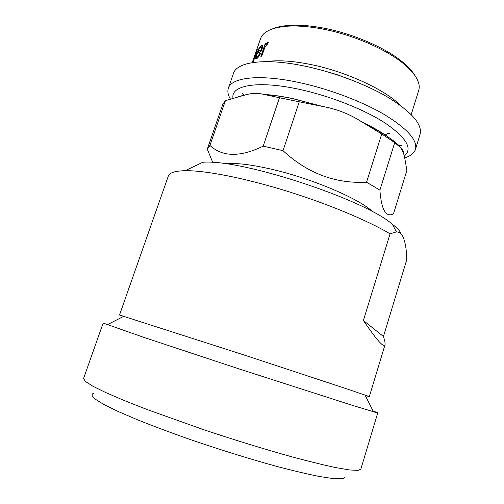 <?xml version="1.0" encoding="UTF-8"?>
<svg xmlns="http://www.w3.org/2000/svg" width="504" height="504" viewBox="0 0 504 504"><rect width="100%" height="100%" fill="white"/><g stroke="black" fill="none" stroke-linecap="round" stroke-linejoin="round"><path stroke-width="0.76" d="M272.103 29.037C276.469 27.121 282.114 25.912 289.038 25.414C298.047 24.803 308.435 25.496 320.197 27.499C350.891 32.634 386.02 47.71 403.565 62.849C408.857 67.341 412.7 71.644 415.088 75.77M411.214 114.566L418.711 90.455C420.871 83.305 416.165 74.68 404.586 64.594C386.631 49.127 350.57 33.655 319.101 28.381C307.043 26.321 296.402 25.603 287.185 26.221C271.883 27.525 262.987 31.702 260.511 38.751L256.416 50.684M319.656 69.634L336.401 74.422L352.743 80.451M257.21 49.43L255.9 54.59L253.197 61.513L253.676 61.079M253.197 61.513L256.567 51.131L252.321 62.628M259.976 53.298L260.366 53.726C258.936 56.354 257.683 57.998 256.605 58.666L255.66 58.666C255.49 57.796 255.818 56.171 256.643 53.796L258.565 49.115L261.179 45.36L262.313 45.461L262.515 46.62L261.639 50.791L257.034 53.651L256.391 57.103L257.072 57.135L259.976 53.298L260.448 53.764C259.018 56.398 257.764 58.042 256.693 58.703L255.887 58.899M262.074 45.196L262.597 46.664L261.721 50.835L257.116 53.689L256.586 57.292M266.137 43.079L265.482 44.988L267.952 42.254L268.601 42.456L264.865 47.187L261.689 56.083L260.87 56.385L265.306 43.401L266.213 43.123L265.696 44.648M268.437 42.317L267.624 43.993M267.593 43.98L264.947 47.231L261.771 56.127L260.87 56.385M266.263 61.639C276.853 60.014 290.531 60.745 307.301 63.838C343.501 70.434 385.226 89.441 400.548 105.525M244.005 95.231L242.134 93.41M230.334 98.935C227.978 94.972 227.317 91.413 228.35 88.25L233.491 73.382C236.691 62.313 262.956 57.985 300.617 65.281C330.819 71.039 365.217 83.758 388.54 97.644C412.096 112.379 422.604 124.62 420.059 134.366L415.428 149.398C414.137 153.248 410.527 156.089 404.592 157.916M228.35 88.25C231.342 77.786 257.45 74.12 295.13 81.698C325.357 87.69 359.887 100.378 383.386 113.973C407.125 128.381 417.81 140.188 415.428 149.398M212.782 162.483L207.339 149.241L209.922 145.435C222.44 157.072 240.2 157.311 263.208 146.135L279.468 97.726L299.244 101.814L283.021 150.69C307.478 173.3 335.317 183.809 366.54 182.221L379.896 190.115C381.402 209.91 385.932 217.81 393.492 213.809L406.898 170.333L405.084 160.089C404.032 153.323 402.085 148.8 399.256 146.513L394.733 142.594L379.896 190.115M366.54 182.221L381.736 133.995L360.877 121.307C349.165 113.873 336.338 108.902 322.409 106.394L299.244 101.814M225.836 163.857C235.803 162.672 251.376 164.543 272.551 169.47C312.99 178.888 360.562 199.408 372.803 211.894M263.208 146.135L283.021 150.69M388.628 133.018L385.232 134.965M400.837 232.917C399.351 230.378 396.503 227.462 392.295 224.173C363.617 199.048 240.83 158.911 202.854 162.25L185.151 170.698C175.039 170.925 169.426 172.714 168.317 176.066L119.517 315.013L244.635 355.169L346.135 388.653L366.994 395.76L369.319 396.661L365.305 395.533M377.767 412.814L360.832 469.167L357.991 470.383L349.732 469.974L335.941 467.636C324.072 465.116 309.714 461.607 292.881 457.103C265.482 449.499 235.948 440.433 204.284 429.906L147.193 409.576L123.915 400.403L105.569 392.477L92.686 386.108L85.409 381.446L83.551 378.536L103.162 323.058L144.031 337.441L240.043 369.237L352.876 405.5L375.467 412.316L377.767 412.814L373.004 410.873M93.637 393.221C91.268 394.166 91.633 396.037 94.727 398.828L103.49 404.284L117.911 411.377L137.649 419.864C153.216 426.088 170.497 432.564 189.498 439.28C219.429 449.549 248.075 458.47 275.436 466.043C292.314 470.509 306.823 473.968 318.969 476.419L333.175 478.598L341.806 478.8C343.734 478.542 344.78 478 344.931 477.175M185.151 170.698C204.763 170.377 242.959 177.66 284.741 190.474C326.516 203.295 367.454 220.355 390.071 233.837L396.453 231.89C398.929 231.922 400.951 233.245 402.513 235.872C405.172 241.076 406.577 249.058 406.722 259.812L383.45 336.477C384.836 340.754 385.352 343.558 384.999 344.881C384.709 345.857 383.853 345.826 382.448 344.799C379.121 342.38 372.771 334.278 363.39 320.487L390.071 233.837M363.39 320.487L383.45 336.477M279.468 97.726L263.655 94.38C258.269 92.969 252.428 93.076 246.135 94.689L225.395 100.661L209.922 145.435M381.736 133.995L394.733 142.594M207.553 148.384L222.762 104.404L225.395 100.661M401.253 145.417L398.639 145.788M389.334 133.547L387.62 133.73M259.031 49.001L257.62 52.032L261.444 49.556L261.582 47.042L260.669 46.916L259.031 49.001L257.777 51.899M261.381 46.809L260.757 46.954L259.119 49.039M256.567 51.131L252.221 62.641L256.063 51.559M256.026 51.547L255.251 53.808L257.223 49.512L253.588 61.041M232.993 98.097C230.75 85.768 255.944 80.445 295.766 88.597C327.272 94.916 363.422 108.946 385.113 123.02C406.69 137.939 413.047 148.957 404.195 156.07M265.999 94.714C274 95.306 282.813 96.592 292.44 98.563L322.094 106.312M362.011 121.924C377.534 129.459 389.094 136.798 396.692 143.93M289.038 25.414L287.185 26.221M360.877 121.307C390.071 136.414 404.365 147.37 403.761 154.186M322.409 106.394L292.547 98.526C281.767 96.296 272.141 94.916 263.668 94.38M123.871 316.247L107.276 324.759M365.079 395.086L373.445 411.755M392.295 224.173L396.453 231.89M369.319 396.661L384.999 344.881M246.135 94.689L238.19 96.661M403.565 62.849L404.586 64.594"/></g></svg>
